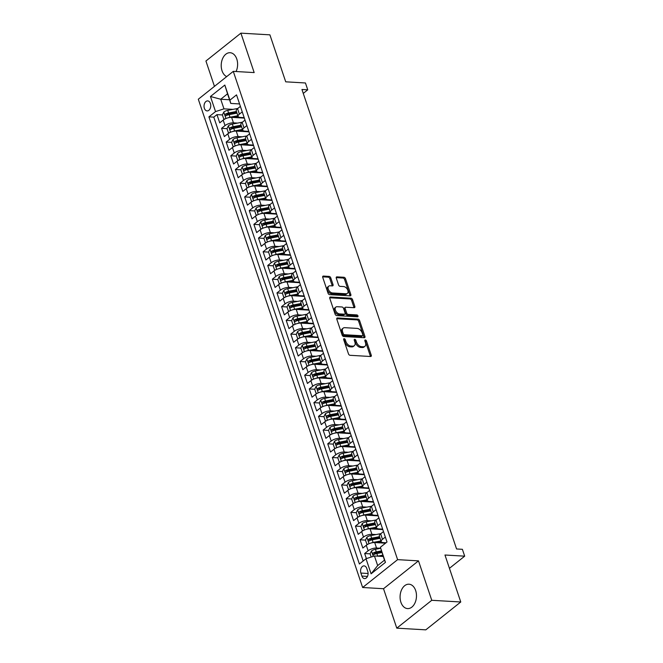 <?xml version="1.0" encoding="UTF-8"?>
<svg xmlns="http://www.w3.org/2000/svg" width="663" height="663" viewBox="0 0 663 663"><rect width="100%" height="100%" fill="white"/><g stroke="black" fill="none" stroke-linecap="round" stroke-linejoin="round"><path stroke-width="0.99" d="M344.147 338.694A1.077 0.688 51.5 0 0 343.666 339.589L348.481 353.893A1.533 0.978 51.5 0 0 350.072 355.302L370.576 356.503A1.533 0.978 51.5 0 0 371.081 356.363A1.533 0.978 51.5 0 0 371.263 355.227L366.448 340.923A1.077 0.688 51.5 0 0 364.849 340.823L365.479 342.68A4.923 3.133 51.5 0 1 364.899 346.31A4.923 3.133 51.5 0 1 363.283 346.774L361.575 346.674A4.923 3.133 51.5 0 1 356.479 342.149L355.857 340.301A1.077 0.688 51.5 0 0 354.257 340.21L354.879 342.058A4.923 3.133 51.5 0 1 354.307 345.696A4.923 3.133 51.5 0 1 352.691 346.152L350.984 346.053A4.923 3.133 51.5 0 1 345.887 341.536L345.266 339.68A1.077 0.688 51.5 0 0 344.147 338.694M236.086 71.529A12.216 8.188 -86.7 0 0 236.782 59.04A12.216 8.188 -86.7 0 0 230.127 52.717A12.216 8.188 -86.7 0 0 222.652 58.493A12.216 8.188 -86.7 0 0 222.039 70.784A12.216 8.188 -86.7 0 0 226.705 76.61M400.908 602.269A12.216 8.188 -86.7 0 0 407.563 608.593A12.216 8.188 -86.7 0 0 415.038 602.816A12.216 8.188 -86.7 0 0 415.651 590.526A12.216 8.188 -86.7 0 0 408.988 584.202A12.216 8.188 -86.7 0 0 401.513 589.979A12.216 8.188 -86.7 0 0 400.908 602.269M204.37 108.309A5.014 3.356 -86.7 0 0 207.096 110.903A5.014 3.356 -86.7 0 0 210.171 108.541A5.014 3.356 -86.7 0 0 210.42 103.494A5.014 3.356 -86.7 0 0 207.685 100.9A5.014 3.356 -86.7 0 0 204.618 103.271A5.014 3.356 -86.7 0 0 204.37 108.309M330.754 277.822A1.533 0.978 51.5 0 0 329.163 276.413L323.411 276.073A1.533 0.978 51.5 0 0 322.906 276.222A1.533 0.978 51.5 0 0 322.724 277.358L328.069 293.245A1.533 0.978 51.5 0 0 329.66 294.654L350.163 295.855A1.533 0.978 51.5 0 0 350.669 295.706A1.533 0.978 51.5 0 0 350.851 294.571L345.506 278.684A1.533 0.978 51.5 0 0 343.915 277.275L336.961 276.869A1.533 0.978 51.5 0 0 336.456 277.01A1.533 0.978 51.5 0 0 336.282 278.145L338.569 284.949A1.533 0.978 51.5 0 0 340.16 286.358L343.6 286.557A4.111 2.619 51.5 0 1 347.445 289.408A4.111 2.619 51.5 0 1 347.379 293.377A4.111 2.619 51.5 0 1 346.028 293.767L332.528 292.971A4.111 2.619 51.5 0 1 328.682 290.129A4.111 2.619 51.5 0 1 328.757 286.159A4.111 2.619 51.5 0 1 330.108 285.77L332.354 285.902A1.533 0.978 51.5 0 0 332.859 285.761A1.533 0.978 51.5 0 0 333.041 284.626L330.754 277.822L329.809 278.576A1.533 0.978 51.5 0 0 328.218 277.167L322.641 276.836M431.762 600.297L418.494 560.865L383.521 588.727L396.789 628.159L431.762 600.297L460.768 601.987L444.964 555.014L464.688 556.166L462.376 549.304L456.575 548.972L301.947 89.488L307.748 89.828L305.444 82.974L285.72 81.822L269.907 34.841L240.901 33.15L205.928 61.013L214.456 86.364M418.494 560.865L397.609 559.647L233.285 71.364L254.169 72.582L240.901 33.15M337.5 317.95A1.533 0.978 51.5 0 0 336.995 318.091A1.533 0.978 51.5 0 0 336.812 319.226L342.158 335.113A1.533 0.978 51.5 0 0 343.757 336.522L364.252 337.724A1.533 0.978 51.5 0 0 364.758 337.575A1.533 0.978 51.5 0 0 364.94 336.439L359.595 320.552A1.533 0.978 51.5 0 0 358.003 319.143L337.5 317.95L336.746 318.547M335.113 314.179L329.768 298.292A1.533 0.978 51.5 0 1 329.95 297.157A1.533 0.978 51.5 0 1 330.456 297.007L350.959 298.209A1.533 0.978 51.5 0 1 352.55 299.618L354.838 306.422A1.533 0.978 51.5 0 1 354.655 307.557A1.533 0.978 51.5 0 1 354.15 307.698L345.837 307.218A1.533 0.978 51.5 0 0 345.332 307.359A1.533 0.978 51.5 0 0 345.15 308.494L346.666 313.002A1.533 0.978 51.5 0 0 348.257 314.419L356.918 314.925A1.077 0.688 51.5 0 1 357.548 316.806L336.705 315.588A1.533 0.978 51.5 0 1 335.113 314.179M460.768 601.987L425.803 629.85L396.789 628.159M227.136 115.213L226.589 115.188M222.403 114.939L216.958 114.624L219.735 122.854L223.182 120.102L225.03 125.589A6.265 2.395 -18.6 0 1 233.451 122.846L237.569 123.086M231.752 128.929L231.205 128.904M227.019 128.655L221.575 128.34L224.351 136.57L227.799 133.818L229.647 139.305A6.265 2.395 -18.6 0 1 238.067 136.561L242.186 136.802M236.368 142.644L235.821 142.62M231.636 142.371L226.191 142.056L228.959 150.286L232.415 147.534L234.263 153.02A6.265 2.395 -18.6 0 1 242.683 150.277L246.793 150.518M240.984 156.36L240.437 156.335M236.243 156.087L230.807 155.772L233.575 164.001L237.031 161.25L238.879 166.736A6.265 2.395 -18.6 0 1 247.299 163.993L251.41 164.233M245.6 170.076L245.053 170.051M240.86 169.803L235.423 169.488L238.191 177.717L241.647 174.966L243.495 180.452A6.265 2.395 -18.6 0 1 251.915 177.709L256.026 177.949M250.216 183.792L249.669 183.767M245.476 183.518L240.039 183.203L242.807 191.433L246.263 188.682L248.103 194.168A6.265 2.395 -18.6 0 1 256.531 191.425L260.642 191.665M254.832 197.508L254.277 197.483M250.092 197.234L244.655 196.919L247.423 205.149L250.879 202.397L252.719 207.884A6.265 2.395 -18.6 0 1 261.147 205.14L265.258 205.381M259.448 211.224L258.893 211.19M254.708 210.95L249.271 210.635L252.039 218.865L255.495 216.113L257.335 221.599A6.265 2.395 -18.6 0 1 265.764 218.856L269.874 219.097M264.065 224.939L263.509 224.906M259.324 224.666L253.888 224.351L256.656 232.58L260.111 229.829L261.951 235.315A6.265 2.395 -18.6 0 1 270.38 232.572L274.49 232.812M268.681 238.655L268.125 238.622M263.94 238.382L258.504 238.067L261.272 246.296L264.728 243.545L266.567 249.031A6.265 2.395 -18.6 0 1 274.996 246.288L279.106 246.528M273.297 252.371L272.742 252.338M268.556 252.097L263.12 251.783L265.888 260.012L269.344 257.261L271.184 262.747A6.265 2.395 -18.6 0 1 279.612 260.004L283.723 260.244M277.913 266.087L277.358 266.054M273.173 265.813L267.736 265.498L270.504 273.728L273.952 270.976L275.8 276.463A6.265 2.395 -18.6 0 1 284.22 273.72L288.339 273.96M282.529 279.803L281.974 279.769M277.789 279.529L272.352 279.214L275.12 287.444L278.568 284.692L280.416 290.179A6.265 2.395 -18.6 0 1 288.836 287.435L292.955 287.676M287.145 293.518L286.59 293.485M282.405 293.245L276.968 292.93L279.736 301.159L283.184 298.408L285.032 303.894A6.265 2.395 -18.6 0 1 293.452 301.151L297.571 301.392M291.761 307.234L291.206 307.201M287.021 306.961L281.584 306.646L284.352 314.875L287.8 312.124L289.648 317.61A6.265 2.395 -18.6 0 1 298.068 314.867L302.187 315.107M296.378 320.95L295.822 320.917M291.637 320.677L286.201 320.362L288.969 328.591L292.416 325.84L294.264 331.326A6.265 2.395 -18.6 0 1 302.684 328.583L306.803 328.823M300.994 334.666L300.438 334.633M296.253 334.392L290.817 334.077L293.585 342.307L297.032 339.555L298.88 345.042A6.265 2.395 -18.6 0 1 307.3 342.299L311.419 342.539M305.61 348.382L305.055 348.348M300.869 348.108L295.433 347.793L298.201 356.023L301.648 353.271L303.497 358.758A6.265 2.395 -18.6 0 1 311.917 356.014L316.036 356.255M310.226 362.097L309.671 362.064M305.486 361.824L300.049 361.509L302.817 369.739L306.265 366.987L308.113 372.473A6.265 2.395 -18.6 0 1 316.533 369.73L320.652 369.971M314.842 375.813L314.287 375.78M310.102 375.54L304.665 375.225L307.433 383.454L310.881 380.703L312.729 386.189A6.265 2.395 -18.6 0 1 321.149 383.446L325.268 383.686M319.458 389.529L318.903 389.496M314.718 389.256L309.281 388.941L312.049 397.17L315.497 394.419L317.345 399.905A6.265 2.395 -18.6 0 1 325.765 397.162L329.884 397.402M324.066 403.245L323.519 403.212M319.334 402.971L313.897 402.656L316.665 410.886L320.113 408.135L321.961 413.621A6.265 2.395 -18.6 0 1 330.381 410.878L334.5 411.118M328.682 416.961L328.135 416.928M323.95 416.687L318.513 416.372L321.282 424.602L324.729 421.85L326.577 427.337A6.265 2.395 -18.6 0 1 334.997 424.593L339.116 424.834M333.298 430.677L332.751 430.643M328.566 430.403L323.13 430.088L325.898 438.318L329.345 435.566L331.193 441.052A6.265 2.395 -18.6 0 1 339.613 438.309L343.732 438.55M337.915 444.392L337.368 444.359M333.182 444.119L327.746 443.804L330.514 452.033L333.961 449.282L335.809 454.768A6.265 2.395 -18.6 0 1 344.23 452.025L348.348 452.265M342.531 458.108L341.984 458.075M337.798 457.835L332.362 457.52L335.13 465.749L338.578 462.998L340.426 468.484A6.265 2.395 -18.6 0 1 348.846 465.741L352.965 465.981M347.147 471.824L346.6 471.791M342.415 471.55L336.978 471.236L339.746 479.465L343.194 476.714L345.042 482.2A6.265 2.395 -18.6 0 1 353.462 479.457L357.581 479.697M351.763 485.54L351.216 485.507M347.031 485.266L341.586 484.951L344.362 493.181L347.81 490.429L349.658 495.916A6.265 2.395 -18.6 0 1 358.078 493.173L362.197 493.413M356.379 499.256L355.832 499.222M351.647 498.982L346.202 498.667L348.978 506.897L352.426 504.145L354.274 509.632A6.265 2.395 -18.6 0 1 362.694 506.888L366.813 507.129M360.995 512.971L360.448 512.938M356.263 512.698L350.818 512.383L353.594 520.612L357.042 517.861L358.89 523.347A6.265 2.395 -18.6 0 1 367.31 520.604L371.429 520.845M365.611 526.687L365.064 526.654M360.879 526.414L355.434 526.09L358.211 534.32L361.658 531.577L363.506 537.063A6.265 2.395 -18.6 0 1 371.926 534.32L376.045 534.56M370.227 540.403L369.681 540.37M365.495 540.13L360.05 539.806L362.827 548.036L366.274 545.293A6.265 2.395 -18.6 0 1 374.694 542.549L385.526 543.179M223.182 120.102A6.265 2.395 161.4 0 1 231.602 117.359L244.34 118.105M227.799 133.818A6.265 2.395 161.4 0 1 236.219 131.075L248.956 131.821M232.415 147.534A6.265 2.395 161.4 0 1 240.835 144.791L253.573 145.537M237.031 161.25A6.265 2.395 161.4 0 1 245.451 158.507L258.189 159.253M241.647 174.966A6.265 2.395 161.4 0 1 250.067 172.223L262.805 172.968M246.263 188.682A6.265 2.395 161.4 0 1 254.683 185.938L267.421 186.684M250.879 202.397A6.265 2.395 161.4 0 1 259.299 199.654L272.037 200.4M255.495 216.113A6.265 2.395 161.4 0 1 263.915 213.37L276.653 214.116M260.111 229.829A6.265 2.395 161.4 0 1 268.532 227.086L281.269 227.832M264.728 243.545A6.265 2.395 161.4 0 1 273.148 240.802L285.886 241.547M269.344 257.261A6.265 2.395 161.4 0 1 277.764 254.517L290.502 255.263M273.952 270.976A6.265 2.395 161.4 0 1 282.38 268.233L295.118 268.979M278.568 284.692A6.265 2.395 161.4 0 1 286.996 281.949L299.734 282.695M283.184 298.408A6.265 2.395 161.4 0 1 291.612 295.665L304.35 296.411M287.8 312.124A6.265 2.395 161.4 0 1 296.228 309.381L308.966 310.127M292.416 325.84A6.265 2.395 161.4 0 1 300.845 323.096L313.582 323.842M297.032 339.555A6.265 2.395 161.4 0 1 305.461 336.812L318.199 337.558M301.648 353.271A6.265 2.395 161.4 0 1 310.077 350.528L322.806 351.274M306.265 366.987A6.265 2.395 161.4 0 1 314.685 364.244L327.423 364.99M310.881 380.703A6.265 2.395 161.4 0 1 319.301 377.96L332.039 378.706M315.497 394.419A6.265 2.395 161.4 0 1 323.917 391.676L336.655 392.421M320.113 408.135A6.265 2.395 161.4 0 1 328.533 405.391L341.271 406.137M324.729 421.85A6.265 2.395 161.4 0 1 333.149 419.107L345.887 419.853M329.345 435.566A6.265 2.395 161.4 0 1 337.765 432.823L350.503 433.569M333.961 449.282A6.265 2.395 161.4 0 1 342.381 446.539L355.119 447.285M338.578 462.998A6.265 2.395 161.4 0 1 346.998 460.255L359.736 461M343.194 476.714A6.265 2.395 161.4 0 1 351.614 473.97L364.352 474.716M347.81 490.429A6.265 2.395 161.4 0 1 356.23 487.686L368.968 488.432M352.426 504.145A6.265 2.395 161.4 0 1 360.846 501.402L373.584 502.148M357.042 517.861A6.265 2.395 161.4 0 1 365.462 515.118L378.2 515.864M361.658 531.577A6.265 2.395 161.4 0 1 370.078 528.834L382.816 529.58M367.766 571.415L366.755 568.398A4.856 3.257 -86.7 0 0 364.103 565.887A4.856 3.257 -86.7 0 0 361.136 568.183A4.856 3.257 -86.7 0 0 360.896 573.064L361.907 576.081A4.856 3.257 -86.7 0 0 364.559 578.592A4.856 3.257 -86.7 0 0 367.526 576.296A4.856 3.257 -86.7 0 0 367.766 571.415M397.609 559.647L362.636 587.501L198.312 99.226L233.285 71.364M216.958 114.624L213.793 117.144L208.92 116.862L359.396 563.998L366.017 558.727L374.438 555.984L383.239 556.497M208.92 116.862L215.541 111.591L210.461 96.5L224.832 85.055L229.904 100.146L236.525 94.875L387.001 542.011L380.38 547.273L385.46 562.365L371.089 573.81L366.017 558.727M244.241 118.097A2.901 1.111 161.4 0 1 244.175 117.981A2.901 1.111 161.4 0 1 244.183 117.658L240.255 117.426A6.265 2.395 -18.6 0 1 238.1 116.415A6.265 2.395 -18.6 0 1 239.393 114.144L242.244 111.873M248.94 131.763A9.945 3.804 161.4 0 1 248.874 131.821A2.901 1.111 161.4 0 1 248.791 131.697A2.901 1.111 161.4 0 1 248.799 131.373L244.871 131.141A6.265 2.395 -18.6 0 1 242.716 130.13A6.265 2.395 -18.6 0 1 244.009 127.86L246.86 125.589M253.548 145.479A9.945 3.804 161.4 0 1 253.49 145.537A2.901 1.111 161.4 0 1 253.407 145.412A2.901 1.111 161.4 0 1 253.415 145.089L249.487 144.857A6.265 2.395 -18.6 0 1 247.332 143.846A6.265 2.395 -18.6 0 1 248.625 141.575L251.476 139.305M258.081 159.244A2.901 1.111 161.4 0 1 258.023 159.128A2.901 1.111 161.4 0 1 258.031 158.805L254.103 158.573A6.265 2.395 -18.6 0 1 251.948 157.562A6.265 2.395 -18.6 0 1 253.241 155.291L256.092 153.02M262.656 172.521L258.719 172.289A6.265 2.395 -18.6 0 1 256.564 171.278A6.265 2.395 -18.6 0 1 257.857 169.007L260.708 166.736M267.313 186.676A2.901 1.111 161.4 0 1 267.255 186.56A2.901 1.111 161.4 0 1 267.255 186.237L263.335 186.005A6.265 2.395 -18.6 0 1 261.181 184.994A6.265 2.395 -18.6 0 1 262.473 182.723L265.324 180.452M271.929 200.392A2.901 1.111 161.4 0 1 271.871 200.276A2.901 1.111 161.4 0 1 271.871 199.953L267.951 199.72A6.265 2.395 -18.6 0 1 265.797 198.709A6.265 2.395 -18.6 0 1 267.09 196.439L269.94 194.168M276.504 213.668L272.568 213.436A6.265 2.395 -18.6 0 1 270.413 212.425A6.265 2.395 -18.6 0 1 271.706 210.154L274.557 207.884M281.162 227.823A2.901 1.111 161.4 0 1 281.095 227.699A2.901 1.111 161.4 0 1 281.104 227.384L277.184 227.152A6.265 2.395 -18.6 0 1 275.029 226.141A6.265 2.395 -18.6 0 1 276.322 223.87L279.173 221.599M285.736 241.1L281.8 240.868A6.265 2.395 -18.6 0 1 279.645 239.857A6.265 2.395 -18.6 0 1 280.938 237.586L283.789 235.315M290.394 255.255A2.901 1.111 161.4 0 1 290.328 255.131A2.901 1.111 161.4 0 1 290.336 254.816L286.416 254.584A6.265 2.395 -18.6 0 1 284.261 253.573A6.265 2.395 -18.6 0 1 285.554 251.302L288.405 249.031M295.01 268.971A2.901 1.111 161.4 0 1 294.944 268.846A2.901 1.111 161.4 0 1 294.952 268.532L291.032 268.3A6.265 2.395 -18.6 0 1 288.869 267.288A6.265 2.395 -18.6 0 1 290.17 265.018L293.021 262.747M299.577 282.247L295.648 282.015A6.265 2.395 -18.6 0 1 293.485 281.004A6.265 2.395 -18.6 0 1 294.786 278.733L297.637 276.463M304.242 296.402A2.901 1.111 161.4 0 1 304.176 296.278A2.901 1.111 161.4 0 1 304.184 295.963L300.264 295.731A6.265 2.395 -18.6 0 1 298.101 294.72A6.265 2.395 -18.6 0 1 299.403 292.449L302.253 290.179M308.941 310.069A9.945 3.804 161.4 0 1 308.883 310.118A2.901 1.111 161.4 0 1 308.792 309.994A2.901 1.111 161.4 0 1 308.801 309.679L304.881 309.447A6.265 2.395 -18.6 0 1 302.718 308.436A6.265 2.395 -18.6 0 1 304.019 306.165L306.87 303.894M313.475 323.834A2.901 1.111 161.4 0 1 313.408 323.71A2.901 1.111 161.4 0 1 313.417 323.395L309.497 323.163A6.265 2.395 -18.6 0 1 307.334 322.152A6.265 2.395 -18.6 0 1 308.635 319.881L311.486 317.61M318.091 337.55A2.901 1.111 161.4 0 1 318.025 337.426A2.901 1.111 161.4 0 1 318.033 337.111L314.113 336.879A6.265 2.395 -18.6 0 1 311.95 335.868A6.265 2.395 -18.6 0 1 313.251 333.597L316.094 331.326M322.657 350.826L318.721 350.594A6.265 2.395 -18.6 0 1 316.566 349.583A6.265 2.395 -18.6 0 1 317.867 347.313L320.71 345.042M327.323 364.981A2.901 1.111 161.4 0 1 327.257 364.857A2.901 1.111 161.4 0 1 327.265 364.542L323.337 364.31A6.265 2.395 -18.6 0 1 321.182 363.299A6.265 2.395 -18.6 0 1 322.483 361.028L325.326 358.758M332.022 378.648A9.945 3.804 161.4 0 1 331.956 378.697A2.901 1.111 161.4 0 1 331.873 378.573A2.901 1.111 161.4 0 1 331.881 378.258L327.953 378.026A6.265 2.395 -18.6 0 1 325.798 377.015A6.265 2.395 -18.6 0 1 327.099 374.744L329.942 372.473M336.638 392.355A9.945 3.804 161.4 0 1 336.572 392.413A2.901 1.111 161.4 0 1 336.489 392.289A2.901 1.111 161.4 0 1 336.497 391.974L332.569 391.742A6.265 2.395 -18.6 0 1 330.414 390.731A6.265 2.395 -18.6 0 1 331.715 388.46L334.558 386.189M341.172 406.129A2.901 1.111 161.4 0 1 341.105 406.005A2.901 1.111 161.4 0 1 341.113 405.69L337.185 405.458A6.265 2.395 -18.6 0 1 335.03 404.447A6.265 2.395 -18.6 0 1 336.332 402.176L339.174 399.905M345.738 419.406L341.801 419.173A6.265 2.395 -18.6 0 1 339.647 418.162A6.265 2.395 -18.6 0 1 340.939 415.892L343.79 413.621M350.404 433.561A2.901 1.111 161.4 0 1 350.337 433.436A2.901 1.111 161.4 0 1 350.346 433.121L346.418 432.889A6.265 2.395 -18.6 0 1 344.263 431.878A6.265 2.395 -18.6 0 1 345.556 429.607L348.406 427.337M355.103 447.218A9.945 3.804 161.4 0 1 355.036 447.276A2.901 1.111 161.4 0 1 354.954 447.152A2.901 1.111 161.4 0 1 354.962 446.837L351.034 446.605A6.265 2.395 -18.6 0 1 348.879 445.594A6.265 2.395 -18.6 0 1 350.172 443.323L353.023 441.052M359.719 460.934A9.945 3.804 161.4 0 1 359.653 460.992A2.901 1.111 161.4 0 1 359.57 460.868A2.901 1.111 161.4 0 1 359.578 460.553L355.65 460.321A6.265 2.395 -18.6 0 1 353.495 459.31A6.265 2.395 -18.6 0 1 354.788 457.039L357.639 454.768M364.252 474.708A2.901 1.111 161.4 0 1 364.186 474.584A2.901 1.111 161.4 0 1 364.194 474.269L360.266 474.037A6.265 2.395 -18.6 0 1 358.111 473.026A6.265 2.395 -18.6 0 1 359.404 470.755L362.255 468.484M368.819 487.985L364.882 487.753A6.265 2.395 -18.6 0 1 362.727 486.741A6.265 2.395 -18.6 0 1 364.02 484.471L366.871 482.2M373.484 502.14A2.901 1.111 161.4 0 1 373.418 502.015A2.901 1.111 161.4 0 1 373.426 501.7L369.498 501.468A6.265 2.395 -18.6 0 1 367.343 500.457A6.265 2.395 -18.6 0 1 368.636 498.186L371.487 495.916M378.183 515.797A9.945 3.804 161.4 0 1 378.117 515.855A2.901 1.111 161.4 0 1 378.034 515.731A2.901 1.111 161.4 0 1 378.043 515.416L374.114 515.184A6.265 2.395 -18.6 0 1 371.96 514.173A6.265 2.395 -18.6 0 1 373.252 511.902L376.103 509.632M382.8 529.513A9.945 3.804 161.4 0 1 382.733 529.571A2.901 1.111 161.4 0 1 382.65 529.447A2.901 1.111 161.4 0 1 382.659 529.132L378.73 528.9A6.265 2.395 -18.6 0 1 376.576 527.889A6.265 2.395 -18.6 0 1 377.869 525.618L380.719 523.347M370.111 553.845L364.667 553.522L368.122 550.779A6.265 2.395 -18.6 0 1 376.543 548.036L380.645 548.276L375.407 549.279L376.286 551.881A4.152 1.583 161.4 0 0 373.252 552.975C372.515 554.086 372.697 554.633 373.808 554.616A4.152 1.583 -18.6 0 1 376.833 553.53L381.913 552.561M386.04 542.773L383.347 542.616A6.265 2.395 -18.6 0 1 381.192 541.605A6.265 2.395 -18.6 0 1 382.485 539.334L385.336 537.063M381.192 541.605L379.344 536.118A6.265 2.395 -18.6 0 1 380.637 533.848L383.487 531.577M240.396 106.387L237.545 108.657A6.265 2.395 161.4 0 0 236.252 110.928L238.1 116.415M245.012 120.102L242.161 122.373A6.265 2.395 161.4 0 0 240.868 124.644L242.716 130.13M249.628 133.818L246.777 136.089A6.265 2.395 161.4 0 0 245.484 138.36L247.332 143.846M254.244 147.534L251.393 149.805A6.265 2.395 161.4 0 0 250.1 152.076L251.948 157.562M258.86 161.25L256.009 163.521A6.265 2.395 161.4 0 0 254.716 165.791L256.564 171.278M263.476 174.966L260.625 177.236A6.265 2.395 161.4 0 0 259.332 179.507L261.181 184.994M268.092 188.682L265.241 190.952A6.265 2.395 161.4 0 0 263.949 193.223L265.797 198.709M272.708 202.397L269.858 204.668A6.265 2.395 161.4 0 0 268.565 206.939L270.413 212.425M277.325 216.113L274.474 218.384A6.265 2.395 161.4 0 0 273.181 220.655L275.029 226.141M281.941 229.829L279.09 232.1A6.265 2.395 161.4 0 0 277.797 234.37L279.645 239.857M286.557 243.545L283.706 245.816A6.265 2.395 161.4 0 0 282.413 248.086L284.261 253.573M291.173 257.261L288.322 259.531A6.265 2.395 161.4 0 0 287.029 261.802L288.869 267.288M295.789 270.976L292.938 273.247A6.265 2.395 161.4 0 0 291.645 275.518L293.485 281.004M300.405 284.692L297.554 286.963A6.265 2.395 161.4 0 0 296.262 289.234L298.101 294.72M305.021 298.408L302.171 300.679A6.265 2.395 161.4 0 0 300.878 302.95L302.718 308.436M309.638 312.124L306.787 314.395A6.265 2.395 161.4 0 0 305.494 316.665L307.334 322.152M314.254 325.84L311.403 328.11A6.265 2.395 161.4 0 0 310.11 330.381L311.95 335.868M318.87 339.555L316.019 341.826A6.265 2.395 161.4 0 0 314.718 344.097L316.566 349.583M323.486 353.271L320.635 355.542A6.265 2.395 161.4 0 0 319.334 357.813L321.182 363.299M328.102 366.987L325.251 369.258A6.265 2.395 161.4 0 0 323.95 371.529L325.798 377.015M332.718 380.703L329.867 382.974A6.265 2.395 161.4 0 0 328.566 385.244L330.414 390.731M337.334 394.419L334.483 396.689A6.265 2.395 161.4 0 0 333.182 398.96L335.03 404.447M341.942 408.135L339.1 410.405A6.265 2.395 161.4 0 0 337.798 412.676L339.647 418.162M346.558 421.85L343.716 424.121A6.265 2.395 161.4 0 0 342.415 426.392L344.263 431.878M351.175 435.566L348.332 437.837A6.265 2.395 161.4 0 0 347.031 440.108L348.879 445.594M355.791 449.282L352.948 451.553A6.265 2.395 161.4 0 0 351.647 453.824L353.495 459.31M360.407 462.998L357.564 465.269A6.265 2.395 161.4 0 0 356.263 467.539L358.111 473.026M365.023 476.714L362.18 478.984A6.265 2.395 161.4 0 0 360.879 481.255L362.727 486.741M369.639 490.429L366.796 492.7A6.265 2.395 161.4 0 0 365.495 494.971L367.343 500.457M374.255 504.145L371.404 506.416A6.265 2.395 161.4 0 0 370.111 508.687L371.96 514.173M378.871 517.861L376.02 520.132A6.265 2.395 161.4 0 0 374.728 522.403L376.576 527.889M360.05 539.806L363.506 537.063M355.434 526.09L358.89 523.347M350.818 512.383L354.274 509.632M346.202 498.667L349.658 495.916M341.586 484.951L345.042 482.2M336.978 471.236L340.426 468.484M332.362 457.52L335.809 454.768M327.746 443.804L331.193 441.052M323.13 430.088L326.577 427.337M318.513 416.372L321.961 413.621M313.897 402.656L317.345 399.905M309.281 388.941L312.729 386.189M304.665 375.225L308.113 372.473M300.049 361.509L303.497 358.758M295.433 347.793L298.88 345.042M290.817 334.077L294.264 331.326M286.201 320.362L289.648 317.61M281.584 306.646L285.032 303.894M276.968 292.93L280.416 290.179M272.352 279.214L275.8 276.463M267.736 265.498L271.184 262.747M263.12 251.783L266.567 249.031M258.504 238.067L261.951 235.315M253.888 224.351L257.335 221.599M249.271 210.635L252.719 207.884M244.655 196.919L248.103 194.168M240.039 183.203L243.495 180.452M235.423 169.488L238.879 166.736M230.807 155.772L234.263 153.02M226.191 142.056L229.647 139.305M221.575 128.34L225.03 125.589M213.793 117.144L363.167 560.989M364.667 553.522L366.382 558.602M229.531 99.765L220.729 99.251L223.961 108.848L232.953 109.37M374.438 555.984L377.67 565.58L384.474 560.16L380.38 547.273M383.521 588.727L362.636 587.501M303.264 93.4L307.748 89.828M449.439 568.315L464.688 556.166M239.575 103.942L230.765 103.428L227.533 93.823L220.729 99.251L210.461 96.5M374.844 554.119L374.297 554.086M229.904 100.146L230.765 103.428M223.961 108.848L215.541 111.591M377.67 565.58L371.089 573.81M384.474 560.16L385.46 562.365M224.832 85.055L227.533 93.823M343.674 339.613A1.077 0.688 51.5 0 1 344.321 340.434L344.942 342.282A4.923 3.133 51.5 0 0 350.031 346.807L350.984 346.053M354.307 345.696L353.362 346.442A4.923 3.133 51.5 0 1 351.746 346.906L350.031 346.807M364.899 346.31L363.954 347.064A4.923 3.133 51.5 0 1 362.338 347.528L360.631 347.429A4.923 3.133 51.5 0 1 355.534 342.904L354.912 341.055A1.077 0.688 51.5 0 0 354.266 340.235M370.402 356.495A1.533 0.978 51.5 0 0 370.319 355.973L365.504 341.669A1.077 0.688 51.5 0 0 364.857 340.857M364.078 337.716A1.533 0.978 51.5 0 0 363.995 337.194L358.65 321.306A1.533 0.978 51.5 0 0 357.059 319.897L336.729 318.712M343.26 333.721A1.077 0.688 51.5 0 0 344.37 334.716L362.371 335.768A1.077 0.688 51.5 0 0 362.843 334.865L362.189 332.917A4.923 3.133 51.5 0 0 357.092 328.392L344.793 327.679A4.923 3.133 51.5 0 0 343.177 328.135A4.923 3.133 51.5 0 0 342.597 331.773L343.26 333.721L342.315 334.475A1.077 0.688 51.5 0 0 343.426 335.47L344.37 334.716M362.719 335.66L361.774 336.414A1.077 0.688 51.5 0 1 361.418 336.514L343.426 335.47M343.177 328.135L342.232 328.889A4.923 3.133 51.5 0 0 341.652 332.528L342.597 331.773M342.315 334.475L341.652 332.528M329.685 297.778L350.014 298.963L350.959 298.209M353.976 307.69A1.533 0.978 51.5 0 0 353.893 307.176L351.605 300.372A1.533 0.978 51.5 0 0 350.014 298.963M345.332 307.359L344.387 308.113A1.533 0.978 51.5 0 0 344.205 309.248L345.721 313.756A1.533 0.978 51.5 0 0 347.313 315.174L355.973 315.679L356.918 314.925M357.117 316.781A1.077 0.688 51.5 0 0 355.973 315.679M337.21 306.712A4.111 2.619 51.5 0 0 335.859 307.093A4.111 2.619 51.5 0 0 335.785 311.063A4.111 2.619 51.5 0 0 339.63 313.914L344.387 314.187A1.533 0.978 51.5 0 0 344.893 314.047A1.533 0.978 51.5 0 0 345.075 312.911L343.558 308.403A1.533 0.978 51.5 0 0 341.967 306.986L337.21 306.712M335.859 307.093L334.914 307.847A4.111 2.619 51.5 0 0 334.84 311.817A4.111 2.619 51.5 0 0 338.685 314.668L339.63 313.914M344.893 314.047L343.948 314.801A1.533 0.978 51.5 0 1 343.442 314.942L338.685 314.668M332.18 285.894A1.533 0.978 51.5 0 0 332.097 285.38L329.809 278.576M328.757 286.159L327.812 286.913A4.111 2.619 51.5 0 0 327.737 290.875A4.111 2.619 51.5 0 0 331.583 293.726L332.528 292.971M347.379 293.377L346.434 294.132A4.111 2.619 51.5 0 1 345.083 294.513L331.583 293.726M349.989 295.839A1.533 0.978 51.5 0 0 349.907 295.325L344.561 279.438A1.533 0.978 51.5 0 0 342.962 278.029L336.191 277.631M377.562 556.166A4.152 1.583 -18.6 0 1 377.711 556.133L382.791 555.171M380.91 556.356L383.057 555.95M371.181 557.044L370.095 553.796L371.52 550.92A4.152 1.583 -18.6 0 1 375.407 549.279M381.366 550.92L376.286 551.881M373.252 552.975L374.918 553.066A2.113 0.812 -18.6 0 1 375.863 552.793L381.623 551.699M373.385 554.724L373.808 554.616M371.156 542.989A4.152 1.583 -18.6 0 1 373.095 542.417L380.96 540.925M376.294 542.641L381.233 541.704M367.882 544.257L366.863 544.199L365.479 540.08L366.904 537.204A4.152 1.583 -18.6 0 1 370.791 535.563L380.446 533.723A11.984 4.583 -18.6 0 1 380.894 533.64M366.863 544.199L368.139 544.124M385.385 543.171A4.931 1.89 -18.6 0 1 385.634 542.748M379.534 536.674L371.67 538.165A4.152 1.583 161.4 0 0 368.636 539.259C367.899 540.37 368.089 540.917 369.192 540.9A4.152 1.583 -18.6 0 1 372.225 539.815L380.081 538.315M368.636 539.259L370.302 539.35A2.113 0.812 -18.6 0 1 371.247 539.077L379.791 537.453M368.769 541.008L369.192 540.9M366.54 529.273A4.152 1.583 -18.6 0 1 368.479 528.701L376.344 527.209M371.678 528.925L376.617 527.988M363.266 530.541L362.247 530.483L360.863 526.364L362.288 523.488A4.152 1.583 -18.6 0 1 366.175 521.847L375.83 520.007A11.984 4.583 -18.6 0 1 376.277 519.925M362.247 530.483L363.523 530.408M380.769 529.455A4.931 1.89 -18.6 0 1 381.018 529.033M374.918 522.958L367.053 524.45A4.152 1.583 161.4 0 0 364.02 525.544C363.283 526.654 363.473 527.201 364.575 527.184A4.152 1.583 -18.6 0 1 367.609 526.099L375.465 524.599M364.02 525.544L365.686 525.635A2.113 0.812 -18.6 0 1 366.631 525.361L375.175 523.737M364.153 527.292L364.575 527.184M361.923 515.557A4.152 1.583 -18.6 0 1 363.863 514.985L371.728 513.494M367.062 515.209L372.001 514.273M358.65 516.825L357.63 516.767L356.246 512.648L357.672 509.772A4.152 1.583 -18.6 0 1 361.559 508.131L371.214 506.292A11.984 4.583 -18.6 0 1 371.661 506.209M357.63 516.767L358.907 516.692M376.153 515.739A4.931 1.89 -18.6 0 1 376.402 515.317M370.302 509.242L362.437 510.734A4.152 1.583 161.4 0 0 359.404 511.828C358.666 512.938 358.857 513.494 359.959 513.469A4.152 1.583 -18.6 0 1 362.993 512.383L370.849 510.883M359.404 511.828L361.07 511.919A2.113 0.812 -18.6 0 1 362.015 511.645L370.559 510.021M359.537 513.576L359.959 513.469M357.316 501.841A4.152 1.583 -18.6 0 1 359.247 501.269L367.111 499.778M362.446 501.493L367.385 500.557M354.034 503.109L353.014 503.051L351.63 498.932L353.056 496.057A4.152 1.583 -18.6 0 1 356.943 494.416L366.598 492.576A11.984 4.583 -18.6 0 1 367.045 492.493M353.014 503.051L354.291 502.977M371.537 502.024A4.931 1.89 -18.6 0 1 371.786 501.601M365.686 495.526L357.821 497.018A4.152 1.583 161.4 0 0 354.788 498.112C354.05 499.222 354.241 499.778 355.343 499.753A4.152 1.583 -18.6 0 1 358.376 498.667L366.241 497.167M354.788 498.112L356.454 498.203A2.113 0.812 -18.6 0 1 357.398 497.93L365.951 496.305M354.92 499.861L355.343 499.753M352.699 488.125A4.152 1.583 -18.6 0 1 354.63 487.554L362.495 486.062M357.829 487.777L362.769 486.841M349.418 489.393L348.398 489.335L347.014 485.217L348.44 482.341A4.152 1.583 -18.6 0 1 352.326 480.7L361.981 478.86A11.984 4.583 -18.6 0 1 362.429 478.777M348.398 489.335L349.674 489.261M368.81 487.985A2.901 1.111 161.4 0 0 368.802 488.3A2.901 1.111 161.4 0 0 368.868 488.424A9.945 3.804 161.4 0 0 368.951 488.366M366.921 488.308A4.931 1.89 -18.6 0 1 367.169 487.885M361.07 481.81L353.205 483.302A4.152 1.583 161.4 0 0 350.172 484.396C349.434 485.507 349.625 486.062 350.727 486.037A4.152 1.583 -18.6 0 1 353.76 484.951L361.625 483.451M350.172 484.396L351.838 484.487A2.113 0.812 -18.6 0 1 352.782 484.214L361.335 482.589M350.304 486.145L350.727 486.037M348.083 474.41A4.152 1.583 -18.6 0 1 350.023 473.838L357.879 472.346M353.213 474.062L358.153 473.125M344.801 475.678L343.782 475.62L342.398 471.501L343.824 468.625A4.152 1.583 -18.6 0 1 347.71 466.984L357.365 465.144A11.984 4.583 -18.6 0 1 357.813 465.061M343.782 475.62L345.058 475.545M362.305 474.592A4.931 1.89 -18.6 0 1 362.553 474.169M356.454 468.095L348.589 469.586A4.152 1.583 161.4 0 0 345.556 470.68C344.818 471.791 345.009 472.346 346.111 472.321A4.152 1.583 -18.6 0 1 349.144 471.236L357.009 469.735M345.556 470.68L347.221 470.771A2.113 0.812 -18.6 0 1 348.166 470.498L356.719 468.874M345.688 472.429L346.111 472.321M343.467 460.694A4.152 1.583 -18.6 0 1 345.406 460.122L353.263 458.63M348.597 460.346L353.536 459.409M340.185 461.962L339.166 461.904L337.782 457.785L339.207 454.909A4.152 1.583 -18.6 0 1 343.094 453.268L352.749 451.428A11.984 4.583 -18.6 0 1 353.197 451.346M339.166 461.904L340.45 461.829M357.689 460.876A4.931 1.89 -18.6 0 1 357.937 460.454M351.838 454.379L343.973 455.871A4.152 1.583 161.4 0 0 340.939 456.964C340.202 458.075 340.392 458.63 341.495 458.605A4.152 1.583 -18.6 0 1 344.528 457.52L352.393 456.02M340.939 456.964L342.605 457.056A2.113 0.812 -18.6 0 1 343.55 456.782L352.103 455.158M341.072 458.713L341.495 458.605M338.851 446.978A4.152 1.583 -18.6 0 1 340.79 446.406L348.647 444.914M343.981 446.63L348.92 445.693M335.569 448.246L334.55 448.188L333.166 444.069L334.591 441.193A4.152 1.583 -18.6 0 1 338.478 439.552L348.133 437.713A11.984 4.583 -18.6 0 1 348.581 437.63M334.55 448.188L335.834 448.113M353.072 447.16A4.931 1.89 -18.6 0 1 353.321 446.738M347.221 440.663L339.357 442.155A4.152 1.583 161.4 0 0 336.323 443.249C335.586 444.359 335.776 444.914 336.879 444.89A4.152 1.583 -18.6 0 1 339.912 443.804L347.777 442.304M336.323 443.249L337.997 443.34A2.113 0.812 -18.6 0 1 338.934 443.066L347.487 441.442M336.456 444.997L336.879 444.89M334.235 433.262A4.152 1.583 -18.6 0 1 336.174 432.69L344.039 431.199M339.365 432.914L344.304 431.978M330.953 434.53L329.934 434.472L328.55 430.353L329.975 427.478A4.152 1.583 -18.6 0 1 333.862 425.837L343.517 423.997A11.984 4.583 -18.6 0 1 343.964 423.914M329.934 434.472L331.218 434.398M348.456 433.453A4.931 1.89 -18.6 0 1 348.705 433.022M342.605 426.947L334.74 428.439A4.152 1.583 161.4 0 0 331.707 429.533C330.978 430.643 331.16 431.199 332.262 431.174A4.152 1.583 -18.6 0 1 335.296 430.088L343.161 428.588M331.707 429.533L333.381 429.624A2.113 0.812 -18.6 0 1 334.318 429.351L342.87 427.726M331.84 431.281L332.262 431.174M329.619 419.546A4.152 1.583 -18.6 0 1 331.558 418.975L339.423 417.483M334.749 419.198L339.688 418.262M326.337 420.814L325.318 420.756L323.934 416.637L325.367 413.762A4.152 1.583 -18.6 0 1 329.246 412.121L338.901 410.281A11.984 4.583 -18.6 0 1 339.348 410.198M325.318 420.756L326.602 420.682M345.73 419.406A2.901 1.111 161.4 0 0 345.721 419.72A2.901 1.111 161.4 0 0 345.788 419.845A9.945 3.804 161.4 0 0 345.871 419.787M343.84 419.737A4.931 1.89 -18.6 0 1 344.089 419.306M337.989 413.231L330.124 414.723A4.152 1.583 161.4 0 0 327.091 415.817C326.362 416.928 326.544 417.483 327.646 417.458A4.152 1.583 -18.6 0 1 330.68 416.372L338.544 414.872M327.091 415.817L328.765 415.908A2.113 0.812 -18.6 0 1 329.702 415.635L338.254 414.01M327.224 417.566L327.646 417.458M325.003 405.831A4.152 1.583 -18.6 0 1 326.942 405.259L334.807 403.767M330.133 405.483L335.072 404.546M321.729 407.099L320.701 407.041L319.317 402.922L320.751 400.046A4.152 1.583 -18.6 0 1 324.63 398.405L334.285 396.565A11.984 4.583 -18.6 0 1 334.732 396.482M320.701 407.041L321.986 406.966M339.224 406.021A4.931 1.89 -18.6 0 1 339.473 405.59M333.373 399.516L325.508 401.007A4.152 1.583 161.4 0 0 322.475 402.101C321.746 403.212 321.928 403.767 323.03 403.742A4.152 1.583 -18.6 0 1 326.063 402.656L333.928 401.156M322.475 402.101L324.149 402.192A2.113 0.812 -18.6 0 1 325.085 401.919L333.638 400.295M322.608 403.85L323.03 403.742M320.386 392.115A4.152 1.583 -18.6 0 1 322.326 391.543L330.191 390.051M325.516 391.775L330.456 390.83M317.113 393.383L316.085 393.325L314.701 389.206L316.135 386.33A4.152 1.583 -18.6 0 1 320.014 384.689L329.668 382.849A11.984 4.583 -18.6 0 1 330.124 382.766M316.085 393.325L317.37 393.25M334.608 392.305A4.931 1.89 -18.6 0 1 334.856 391.874M328.757 385.8L320.892 387.291A4.152 1.583 161.4 0 0 317.859 388.385C317.129 389.496 317.312 390.051 318.414 390.026A4.152 1.583 -18.6 0 1 321.447 388.941L329.312 387.441M317.859 388.385L319.533 388.477A2.113 0.812 -18.6 0 1 320.469 388.203L329.022 386.579M317.991 390.134L318.414 390.026M315.77 378.399A4.152 1.583 -18.6 0 1 317.71 377.827L325.574 376.335M320.909 378.059L325.84 377.114M312.497 379.667L311.469 379.609L310.085 375.498L311.519 372.614A4.152 1.583 -18.6 0 1 315.397 370.973L325.052 369.134A11.984 4.583 -18.6 0 1 325.508 369.051M311.469 379.609L312.754 379.534M329.992 378.59A4.931 1.89 -18.6 0 1 330.24 378.159M324.141 372.084L316.276 373.576A4.152 1.583 161.4 0 0 313.243 374.67C312.513 375.78 312.696 376.335 313.798 376.311A4.152 1.583 -18.6 0 1 316.831 375.225L324.696 373.725M313.243 374.67L314.917 374.761A2.113 0.812 -18.6 0 1 315.853 374.487L324.406 372.863M313.375 376.418L313.798 376.311M311.154 364.683A4.152 1.583 -18.6 0 1 313.093 364.111L320.958 362.62M316.292 364.343L321.224 363.399M307.881 365.951L306.853 365.893L305.469 361.783L306.903 358.898A4.152 1.583 -18.6 0 1 310.781 357.258L320.436 355.418A11.984 4.583 -18.6 0 1 320.892 355.335M306.853 365.893L308.138 365.819M325.376 364.874A4.931 1.89 -18.6 0 1 325.624 364.443M319.525 358.368L311.66 359.86A4.152 1.583 161.4 0 0 308.626 360.954C307.897 362.064 308.08 362.62 309.182 362.595A4.152 1.583 -18.6 0 1 312.215 361.509L320.08 360.009M308.626 360.954L310.301 361.045A2.113 0.812 -18.6 0 1 311.237 360.771L319.79 359.147M308.759 362.702L309.182 362.595M306.538 350.967A4.152 1.583 -18.6 0 1 308.477 350.396L316.342 348.904M311.676 350.628L316.607 349.683M303.264 352.235L302.237 352.177L300.853 348.067L302.287 345.183A4.152 1.583 -18.6 0 1 306.165 343.542L315.82 341.702A11.984 4.583 -18.6 0 1 316.276 341.619M302.237 352.177L303.521 352.103M322.649 350.826A2.901 1.111 161.4 0 0 322.641 351.141A2.901 1.111 161.4 0 0 322.707 351.266A9.945 3.804 161.4 0 0 322.79 351.216M320.759 351.158A4.931 1.89 -18.6 0 1 321.008 350.727M314.908 344.652L307.044 346.144A4.152 1.583 161.4 0 0 304.01 347.238C303.281 348.348 303.463 348.904 304.566 348.879A4.152 1.583 -18.6 0 1 307.599 347.793L315.464 346.293M304.01 347.238L305.684 347.329A2.113 0.812 -18.6 0 1 306.621 347.056L315.174 345.431M304.143 348.987L304.566 348.879M301.922 337.252A4.152 1.583 -18.6 0 1 303.861 336.68L311.726 335.188M307.06 336.912L311.991 335.967M298.648 338.52L297.621 338.462L296.237 334.351L297.67 331.467A4.152 1.583 -18.6 0 1 301.549 329.826L311.204 327.986A11.984 4.583 -18.6 0 1 311.66 327.903M297.621 338.462L298.905 338.387M316.143 337.442A4.931 1.89 -18.6 0 1 316.392 337.011M310.292 330.936L302.427 332.428A4.152 1.583 161.4 0 0 299.394 333.522C298.665 334.633 298.847 335.188 299.949 335.163A4.152 1.583 -18.6 0 1 302.983 334.077L310.848 332.577M299.394 333.522L301.068 333.613A2.113 0.812 -18.6 0 1 302.005 333.34L310.557 331.715M299.527 335.271L299.949 335.163M297.306 323.536A4.152 1.583 -18.6 0 1 299.245 322.964L307.11 321.472M302.444 323.196L307.375 322.251M294.032 324.804L293.005 324.746L291.621 320.635L293.054 317.751A4.152 1.583 -18.6 0 1 296.933 316.11L306.588 314.27A11.984 4.583 -18.6 0 1 307.044 314.187M293.005 324.746L294.289 324.671M311.527 323.726A4.931 1.89 -18.6 0 1 311.776 323.295M305.676 317.221L297.811 318.712A4.152 1.583 161.4 0 0 294.778 319.806C294.049 320.917 294.231 321.472 295.333 321.447A4.152 1.583 -18.6 0 1 298.367 320.362L306.231 318.862M294.778 319.806L296.452 319.897A2.113 0.812 -18.6 0 1 297.389 319.624L305.941 318M294.911 321.555L295.333 321.447M292.69 309.82A4.152 1.583 -18.6 0 1 294.629 309.248L302.494 307.756M297.828 309.48L302.759 308.535M289.416 311.088L288.388 311.03L287.004 306.919L288.438 304.035A4.152 1.583 -18.6 0 1 292.317 302.394L301.972 300.554A11.984 4.583 -18.6 0 1 302.427 300.48M288.388 311.03L289.673 310.955M306.911 310.011A4.931 1.89 -18.6 0 1 307.16 309.58M301.06 303.505L293.195 304.997A4.152 1.583 161.4 0 0 290.162 306.091C289.433 307.201 289.615 307.756 290.717 307.731A4.152 1.583 -18.6 0 1 293.75 306.646L301.615 305.146M290.162 306.091L291.836 306.182A2.113 0.812 -18.6 0 1 292.781 305.908L301.325 304.284M290.295 307.839L290.717 307.731M288.074 296.104A4.152 1.583 -18.6 0 1 290.013 295.532L297.878 294.041M293.212 295.764L298.151 294.82M284.8 297.372L283.772 297.314L282.388 293.203L283.822 290.319A4.152 1.583 -18.6 0 1 287.701 288.678L297.356 286.839A11.984 4.583 -18.6 0 1 297.811 286.764M283.772 297.314L285.057 297.239M302.295 296.295A4.931 1.89 -18.6 0 1 302.543 295.864M296.444 289.789L288.579 291.281A4.152 1.583 161.4 0 0 285.546 292.375C284.817 293.485 284.999 294.041 286.101 294.016A4.152 1.583 -18.6 0 1 289.134 292.93L296.999 291.43M285.546 292.375L287.22 292.466A2.113 0.812 -18.6 0 1 288.165 292.192L296.709 290.568M285.678 294.132L286.101 294.016M283.457 282.388A4.152 1.583 -18.6 0 1 285.397 281.816L293.261 280.325M288.596 282.048L293.535 281.104M280.184 283.656L279.156 283.598L277.772 279.488L279.206 276.604A4.152 1.583 -18.6 0 1 283.084 274.963L292.739 273.123A11.984 4.583 -18.6 0 1 293.195 273.048M279.156 283.598L280.441 283.524M299.568 282.247A2.901 1.111 161.4 0 0 299.56 282.562A2.901 1.111 161.4 0 0 299.626 282.687A9.945 3.804 161.4 0 0 299.709 282.637M297.679 282.579A4.931 1.89 -18.6 0 1 297.927 282.148M291.828 276.073L283.963 277.565A4.152 1.583 161.4 0 0 280.93 278.659C280.2 279.769 280.383 280.325 281.485 280.3A4.152 1.583 -18.6 0 1 284.518 279.214L292.383 277.714M280.93 278.659L282.604 278.75A2.113 0.812 -18.6 0 1 283.549 278.477L292.093 276.852M281.062 280.416L281.485 280.3M278.841 268.672A4.152 1.583 -18.6 0 1 280.781 268.101L288.645 266.609M283.979 268.333L288.919 267.388M275.568 269.94L274.54 269.882L273.156 265.772L274.59 262.888A4.152 1.583 -18.6 0 1 278.477 261.247L288.123 259.407A11.984 4.583 -18.6 0 1 288.579 259.332M274.54 269.882L275.825 269.808M293.063 268.863A4.931 1.89 -18.6 0 1 293.311 268.432M287.212 262.357L279.347 263.849A4.152 1.583 161.4 0 0 276.314 264.943C275.584 266.054 275.767 266.609 276.869 266.584A4.152 1.583 -18.6 0 1 279.902 265.498L287.767 263.998M276.314 264.943L277.988 265.034A2.113 0.812 -18.6 0 1 278.932 264.761L287.477 263.136M276.446 266.7L276.869 266.584M274.225 254.957A4.152 1.583 -18.6 0 1 276.164 254.385L284.029 252.893M279.363 254.617L284.303 253.672M270.952 256.225L269.932 256.167L268.54 252.056L269.974 249.172A4.152 1.583 -18.6 0 1 273.86 247.531L283.507 245.691A11.984 4.583 -18.6 0 1 283.963 245.617M269.932 256.167L271.208 256.092M288.446 255.147A4.931 1.89 -18.6 0 1 288.695 254.716M282.595 248.642L274.731 250.133A4.152 1.583 161.4 0 0 271.706 251.227C270.968 252.338 271.15 252.893 272.253 252.868A4.152 1.583 -18.6 0 1 275.286 251.783L283.151 250.282M271.706 251.227L273.371 251.318A2.113 0.812 -18.6 0 1 274.316 251.045L282.861 249.421M271.83 252.984L272.253 252.868M269.609 241.241A4.152 1.583 -18.6 0 1 271.548 240.669L279.413 239.177M274.747 240.901L279.687 239.956M266.335 242.509L265.316 242.451L263.924 238.34L265.357 235.456A4.152 1.583 -18.6 0 1 269.244 233.815L278.891 231.975A11.984 4.583 -18.6 0 1 279.347 231.901M265.316 242.451L266.592 242.376M285.72 241.1A2.901 1.111 161.4 0 0 285.712 241.415A2.901 1.111 161.4 0 0 285.778 241.539A9.945 3.804 161.4 0 0 285.861 241.489M283.83 241.431A4.931 1.89 -18.6 0 1 284.079 241.001M277.979 234.926L270.114 236.418A4.152 1.583 161.4 0 0 267.09 237.511C266.352 238.622 266.534 239.177 267.637 239.152A4.152 1.583 -18.6 0 1 270.67 238.067L278.535 236.567M267.09 237.511L268.755 237.603A2.113 0.812 -18.6 0 1 269.7 237.329L278.245 235.705M267.214 239.268L267.637 239.152M264.993 227.525A4.152 1.583 -18.6 0 1 266.932 226.953L274.797 225.461M270.131 227.185L275.07 226.24M261.719 228.793L260.7 228.735L259.308 224.624L260.741 221.74A4.152 1.583 -18.6 0 1 264.628 220.099L274.283 218.26A11.984 4.583 -18.6 0 1 274.731 218.185M260.7 228.735L261.976 228.66M279.214 227.716A4.931 1.89 -18.6 0 1 279.463 227.285M273.363 221.21L265.498 222.702A4.152 1.583 161.4 0 0 262.473 223.796C261.736 224.906 261.918 225.461 263.02 225.437A4.152 1.583 -18.6 0 1 266.054 224.351L273.918 222.851M262.473 223.796L264.139 223.887A2.113 0.812 -18.6 0 1 265.084 223.613L273.628 221.997M262.606 225.553L263.02 225.437M260.377 213.809A4.152 1.583 -18.6 0 1 262.316 213.237L270.181 211.746M265.515 213.469L270.454 212.525M257.103 215.077L256.084 215.019L254.7 210.909L256.125 208.025A4.152 1.583 -18.6 0 1 260.012 206.384L269.667 204.544A11.984 4.583 -18.6 0 1 270.114 204.469M256.084 215.019L257.36 214.945M276.488 213.668A2.901 1.111 161.4 0 0 276.488 213.983A2.901 1.111 161.4 0 0 276.546 214.108A9.945 3.804 161.4 0 0 276.628 214.058M274.598 214A4.931 1.89 -18.6 0 1 274.847 213.569M268.747 207.494L260.882 208.986A4.152 1.583 161.4 0 0 257.857 210.08C257.12 211.19 257.302 211.746 258.404 211.721A4.152 1.583 -18.6 0 1 261.437 210.635L269.302 209.135M257.857 210.08L259.523 210.171A2.113 0.812 -18.6 0 1 260.468 209.898L269.012 208.281M257.99 211.837L258.404 211.721M255.761 200.093A4.152 1.583 -18.6 0 1 257.7 199.522L265.565 198.03M260.899 199.754L265.838 198.809M252.487 201.361L251.468 201.303L250.084 197.193L251.509 194.309A4.152 1.583 -18.6 0 1 255.396 192.668L265.051 190.828A11.984 4.583 -18.6 0 1 265.498 190.753M251.468 201.303L252.744 201.229M269.982 200.284A4.931 1.89 -18.6 0 1 270.231 199.853M264.131 193.778L256.274 195.27A4.152 1.583 161.4 0 0 253.241 196.364C252.504 197.475 252.686 198.03 253.788 198.005A4.152 1.583 -18.6 0 1 256.821 196.919L264.686 195.428M253.241 196.364L254.907 196.455A2.113 0.812 -18.6 0 1 255.852 196.19L264.396 194.566M253.374 198.121L253.788 198.005M251.144 186.378A4.152 1.583 -18.6 0 1 253.084 185.806L260.949 184.314M256.283 186.038L261.222 185.093M247.871 187.646L246.851 187.588L245.467 183.477L246.893 180.593A4.152 1.583 -18.6 0 1 250.78 178.952L260.435 177.112A11.984 4.583 -18.6 0 1 260.882 177.038M246.851 187.588L248.128 187.513M265.366 186.568A4.931 1.89 -18.6 0 1 265.614 186.137M259.515 180.063L251.658 181.554A4.152 1.583 161.4 0 0 248.625 182.648C247.887 183.759 248.07 184.314 249.18 184.289A4.152 1.583 -18.6 0 1 252.205 183.203L260.07 181.712M248.625 182.648L250.291 182.739A2.113 0.812 -18.6 0 1 251.236 182.474L259.78 180.85M248.758 184.405L249.18 184.289M246.528 172.662A4.152 1.583 -18.6 0 1 248.468 172.09L256.332 170.598M251.667 172.322L256.606 171.377M243.255 173.93L242.235 173.872L240.851 169.761L242.277 166.877A4.152 1.583 -18.6 0 1 246.164 165.236L255.819 163.396A11.984 4.583 -18.6 0 1 256.266 163.322M242.235 173.872L243.512 173.797M262.647 172.521A2.901 1.111 161.4 0 0 262.639 172.844A2.901 1.111 161.4 0 0 262.697 172.96A9.945 3.804 161.4 0 0 262.78 172.91M260.75 172.852A4.931 1.89 -18.6 0 1 260.998 172.421M254.899 166.347L247.042 167.838A4.152 1.583 161.4 0 0 244.009 168.932C243.271 170.051 243.454 170.598 244.564 170.573A4.152 1.583 -18.6 0 1 247.589 169.488L255.454 167.996M244.009 168.932L245.675 169.024A2.113 0.812 -18.6 0 1 246.619 168.758L255.164 167.134M244.141 170.689L244.564 170.573M241.912 158.946A4.152 1.583 -18.6 0 1 243.851 158.374L251.716 156.882M247.05 158.606L251.99 157.661M238.639 160.214L237.619 160.156L236.235 156.045L237.661 153.161A4.152 1.583 -18.6 0 1 241.547 151.52L251.202 149.681A11.984 4.583 -18.6 0 1 251.65 149.606M237.619 160.156L238.895 160.081M256.142 159.137A4.931 1.89 -18.6 0 1 256.39 158.706M250.291 152.631L242.426 154.123A4.152 1.583 161.4 0 0 239.393 155.217C238.655 156.335 238.837 156.882 239.948 156.858A4.152 1.583 -18.6 0 1 242.973 155.772L250.838 154.28M239.393 155.217L241.059 155.316A2.113 0.812 -18.6 0 1 242.003 155.043L250.548 153.418M239.525 156.974L239.948 156.858M237.296 145.23A4.152 1.583 -18.6 0 1 239.235 144.658L247.1 143.167M242.434 144.89L247.374 143.946M234.022 146.498L233.003 146.44L231.619 142.33L233.044 139.445A4.152 1.583 -18.6 0 1 236.931 137.805L246.586 135.965A11.984 4.583 -18.6 0 1 247.034 135.89M233.003 146.44L234.279 146.366M251.526 145.421A4.931 1.89 -18.6 0 1 251.774 144.99M245.675 138.915L237.81 140.407A4.152 1.583 161.4 0 0 234.777 141.501C234.039 142.62 234.23 143.167 235.332 143.142A4.152 1.583 -18.6 0 1 238.357 142.056L246.222 140.564M234.777 141.501L236.442 141.6A2.113 0.812 -18.6 0 1 237.387 141.327L245.932 139.702M234.909 143.258L235.332 143.142M232.68 131.514A4.152 1.583 -18.6 0 1 234.619 130.942L242.484 129.451M237.818 131.175L242.757 130.23M229.406 132.782L228.387 132.724L227.003 128.614L228.428 125.73A4.152 1.583 -18.6 0 1 232.315 124.089L241.97 122.249A11.984 4.583 -18.6 0 1 242.418 122.174M228.387 132.724L229.663 132.65M246.909 131.705A4.931 1.89 -18.6 0 1 247.158 131.274M241.059 125.199L233.194 126.691A4.152 1.583 161.4 0 0 230.16 127.785C229.423 128.904 229.613 129.451 230.716 129.426A4.152 1.583 -18.6 0 1 233.749 128.34L241.605 126.848M230.16 127.785L231.826 127.884A2.113 0.812 -18.6 0 1 232.771 127.611L241.315 125.987M230.293 129.542L230.716 129.426M228.064 117.799A4.152 1.583 -18.6 0 1 230.003 117.227L237.868 115.735M233.202 117.459L238.141 116.514M224.79 119.067L223.771 119.008L222.387 114.898L223.812 112.014A4.152 1.583 -18.6 0 1 227.699 110.373L237.354 108.533A11.984 4.583 -18.6 0 1 237.802 108.459M223.771 119.008L225.047 118.934M242.293 117.989A4.931 1.89 -18.6 0 1 242.542 117.558M236.442 111.483L228.578 112.975A4.152 1.583 161.4 0 0 225.544 114.069C224.807 115.188 224.997 115.735 226.1 115.71A4.152 1.583 -18.6 0 1 229.133 114.624L236.989 113.133M225.544 114.069L227.21 114.169A2.113 0.812 -18.6 0 1 228.155 113.895L236.699 112.271M225.677 115.826L226.1 115.71M231.602 117.359L233.451 122.846M236.219 131.075L238.067 136.561M240.835 144.791L242.683 150.277M245.451 158.507L247.299 163.993M250.067 172.223L251.915 177.709M254.683 185.938L256.531 191.425M259.299 199.654L261.147 205.14M263.915 213.37L265.764 218.856M268.532 227.086L270.38 232.572M273.148 240.802L274.996 246.288M277.764 254.517L279.612 260.004M282.38 268.233L284.22 273.72M286.996 281.949L288.836 287.435M291.612 295.665L293.452 301.151M296.228 309.381L298.068 314.867M300.845 323.096L302.684 328.583M305.461 336.812L307.3 342.299M310.077 350.528L311.917 356.014M314.685 364.244L316.533 369.73M319.301 377.96L321.149 383.446M323.917 391.676L325.765 397.162M328.533 405.391L330.381 410.878M333.149 419.107L334.997 424.593M337.765 432.823L339.613 438.309M342.381 446.539L344.23 452.025M346.998 460.255L348.846 465.741M351.614 473.97L353.462 479.457M356.23 487.686L358.078 493.173M360.846 501.402L362.694 506.888M365.462 515.118L367.31 520.604M370.078 528.834L371.926 534.32M374.694 542.549L376.543 548.036M380.637 533.848L382.485 539.334M237.545 108.657L239.393 114.144M242.161 122.373L244.009 127.86M246.777 136.089L248.625 141.575M251.393 149.805L253.241 155.291M256.009 163.521L257.857 169.007M260.625 177.236L262.473 182.723M265.241 190.952L267.09 196.439M269.858 204.668L271.706 210.154M274.474 218.384L276.322 223.87M279.09 232.1L280.938 237.586M283.706 245.816L285.554 251.302M288.322 259.531L290.17 265.018M292.938 273.247L294.786 278.733M297.554 286.963L299.403 292.449M302.171 300.679L304.019 306.165M306.787 314.395L308.635 319.881M311.403 328.11L313.251 333.597M316.019 341.826L317.867 347.313M320.635 355.542L322.483 361.028M325.251 369.258L327.099 374.744M329.867 382.974L331.715 388.46M334.483 396.689L336.332 402.176M339.1 410.405L340.939 415.892M343.716 424.121L345.556 429.607M348.332 437.837L350.172 443.323M352.948 451.553L354.788 457.039M357.564 465.269L359.404 470.755M362.18 478.984L364.02 484.471M366.796 492.7L368.636 498.186M371.404 506.416L373.252 511.902M376.02 520.132L377.869 525.618M366.274 545.293L368.122 550.779M367.476 576.404L361.907 576.081M368.098 573.487L360.896 573.064M344.942 342.282L345.887 341.536M351.746 346.906L352.691 346.152M354.912 341.055L355.857 340.301M355.534 342.904L356.479 342.149M360.631 347.429L361.575 346.674M362.338 347.528L363.283 346.774M365.504 341.669L366.448 340.923M370.319 355.973L371.263 355.227M344.321 340.434L345.266 339.68M357.059 319.897L358.003 319.143M358.65 321.306L359.595 320.552M363.995 337.194L364.94 336.439M361.418 336.514L362.371 335.768M329.702 297.612L330.456 297.007M351.605 300.372L352.55 299.618M353.893 307.176L354.838 306.422M344.205 309.248L345.15 308.494M345.721 313.756L346.666 313.002M347.313 315.174L348.257 314.419M343.442 314.942L344.387 314.187M332.097 285.38L333.041 284.626M345.083 294.513L346.028 293.767M336.207 277.474L336.961 276.869M342.962 278.029L343.915 277.275M344.561 279.438L345.506 278.684M349.907 295.325L350.851 294.571M322.649 276.678L323.411 276.073M328.218 277.167L329.163 276.413M371.487 550.994L373.294 556.356M376.833 553.53L377.711 556.133M366.871 537.279L369.034 543.71M372.225 539.815L373.095 542.417M370.791 535.563L371.67 538.165M362.255 523.563L364.418 529.994M367.609 526.099L368.479 528.701M366.175 521.847L367.053 524.45M357.639 509.847L359.802 516.278M362.993 512.383L363.863 514.985M361.559 508.131L362.437 510.734M353.023 496.131L355.186 502.571M358.376 498.667L359.247 501.269M356.943 494.416L357.821 497.018M348.406 482.415L350.57 488.855M353.76 484.951L354.63 487.554M352.326 480.7L353.205 483.302M343.79 468.7L345.953 475.139M349.144 471.236L350.023 473.838M347.71 466.984L348.589 469.586M339.174 454.984L341.337 461.423M344.528 457.52L345.406 460.122M343.094 453.268L343.973 455.871M334.558 441.268L336.721 447.707M339.912 443.804L340.79 446.406M338.478 439.552L339.357 442.155M329.942 427.552L332.105 433.992M335.296 430.088L336.174 432.69M333.862 425.837L334.74 428.439M325.326 413.836L327.489 420.276M330.68 416.372L331.558 418.975M329.246 412.121L330.124 414.723M320.71 400.12L322.881 406.56M326.063 402.656L326.942 405.259M324.63 398.405L325.508 401.007M316.094 386.405L318.265 392.844M321.447 388.941L322.326 391.543M320.014 384.689L320.892 387.291M311.477 372.689L313.649 379.128M316.831 375.225L317.71 377.827M315.397 370.973L316.276 373.576M306.861 358.973L309.033 365.412M312.215 361.509L313.093 364.111M310.781 357.258L311.66 359.86M302.245 345.257L304.416 351.697M307.599 347.793L308.477 350.396M306.165 343.542L307.044 346.144M297.629 331.541L299.8 337.981M302.983 334.077L303.861 336.68M301.549 329.826L302.427 332.428M293.013 317.826L295.184 324.265M298.367 320.362L299.245 322.964M296.933 316.11L297.811 318.712M288.397 304.11L290.568 310.549M293.75 306.646L294.629 309.248M292.317 302.394L293.195 304.997M283.781 290.394L285.952 296.833M289.134 292.93L290.013 295.532M287.701 288.678L288.579 291.281M279.164 276.678L281.336 283.118M284.518 279.214L285.397 281.816M283.084 274.963L283.963 277.565M274.548 262.962L276.72 269.402M279.902 265.498L280.781 268.101M278.477 261.247L279.347 263.849M269.94 249.247L272.103 255.686M275.286 251.783L276.164 254.385M273.86 247.531L274.731 250.133M265.324 235.531L267.487 241.97M270.67 238.067L271.548 240.669M269.244 233.815L270.114 236.418M260.708 221.815L262.871 228.254M266.054 224.351L266.932 226.953M264.628 220.099L265.498 222.702M256.092 208.099L258.255 214.539M261.437 210.635L262.316 213.237M260.012 206.384L260.882 208.986M251.476 194.383L253.639 200.823M256.821 196.919L257.7 199.522M255.396 192.668L256.274 195.27M246.86 180.667L249.023 187.107M252.205 183.203L253.084 185.806M250.78 178.952L251.658 181.554M242.244 166.952L244.407 173.391M247.589 169.488L248.468 172.09M246.164 165.236L247.042 167.838M237.627 153.236L239.791 159.675M242.973 155.772L243.851 158.374M241.547 151.52L242.426 154.123M233.011 139.52L235.174 145.959M238.357 142.056L239.235 144.658M236.931 137.805L237.81 140.407M228.395 125.804L230.558 132.244M233.749 128.34L234.619 130.942M232.315 124.089L233.194 126.691M223.779 112.088L225.942 118.528M229.133 114.624L230.003 117.227M227.699 110.373L228.578 112.975M384.963 542.707L385.112 543.163M380.347 528.991L380.496 529.447M375.73 515.275L375.88 515.731M371.114 501.56L371.263 502.015M366.498 487.844L366.647 488.3M361.882 474.128L362.031 474.584M357.266 460.412L357.415 460.868M352.65 446.696L352.799 447.152M348.034 432.98L348.191 433.436M343.417 419.265L343.575 419.72M338.801 405.549L338.959 406.005M334.185 391.833L334.343 392.289M329.569 378.117L329.726 378.573M324.953 364.401L325.11 364.857M320.337 350.686L320.494 351.141M315.729 336.97L315.878 337.426M311.113 323.254L311.262 323.71M306.497 309.538L306.646 309.994M301.88 295.831L302.03 296.278M297.264 282.115L297.414 282.562M292.648 268.399L292.797 268.846M288.032 254.683L288.181 255.131M283.416 240.967L283.565 241.415M278.8 227.252L278.949 227.699M274.184 213.536L274.333 213.983M269.568 199.82L269.717 200.267M264.951 186.104L265.101 186.552M260.335 172.388L260.484 172.836M255.719 158.672L255.868 159.12M251.103 144.957L251.252 145.404M246.487 131.241L246.636 131.688M241.871 117.525L242.02 117.973"/></g></svg>
